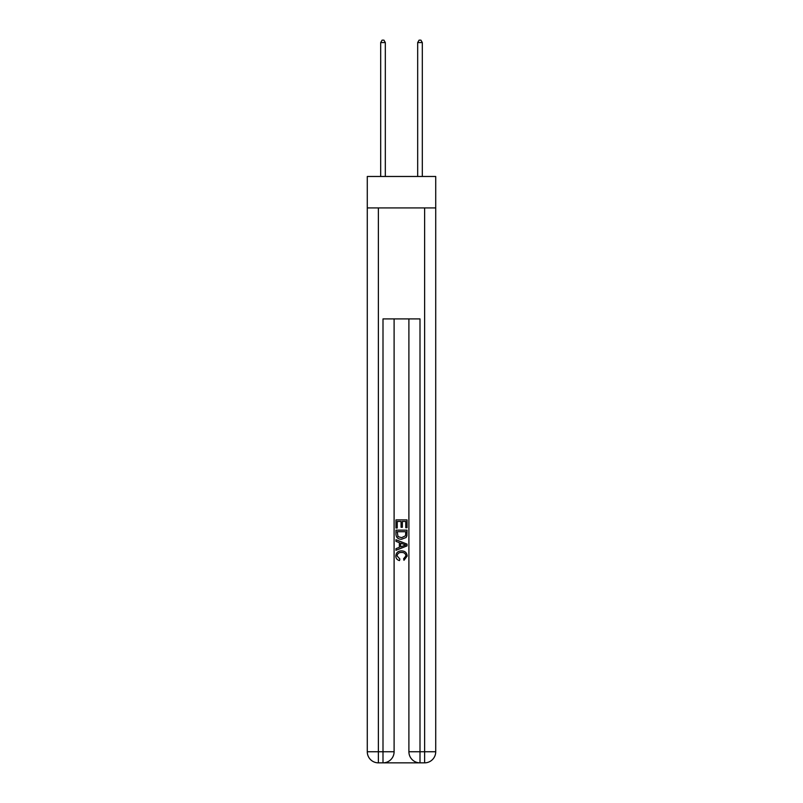<?xml version="1.0" encoding="UTF-8"?>
<svg xmlns="http://www.w3.org/2000/svg" width="803" height="803" viewBox="0 0 803 803"><rect width="100%" height="100%" fill="white"/><g stroke="black" fill="none" stroke-linecap="round" stroke-linejoin="round"><path stroke-width="1.2" d="M435.718 207.927L435.718 176.479L367.282 176.479L367.282 207.927L435.718 207.927L435.718 751.749L424.626 751.749L424.626 207.927M383.834 762.85L419.166 762.85M419.999 762.85L419.999 751.749L408.898 751.749A11.101 11.101 0 0 0 419.999 762.85L424.626 762.85L424.626 751.749L419.999 751.749L419.999 318.911L383.001 318.911L383.001 751.749L367.282 751.749L367.282 207.927M394.102 318.911L394.102 751.749A11.101 11.101 0 0 1 383.001 762.85L378.374 762.85A11.101 11.101 0 0 1 367.282 751.749M408.898 751.749L408.898 318.911M424.626 762.85A11.101 11.101 0 0 0 435.718 751.749M395.949 528.003L395.949 519.892L407.051 519.892L407.051 527.722L405.766 527.722L405.766 521.458L402.353 521.458L402.353 527.29L401.068 527.29L401.068 521.458L397.234 521.458L397.234 528.003L395.949 528.003M395.949 534.115L395.949 530.141L407.051 530.141L406.89 535.892L406.097 537.508L401.56 539.245C398.007 539.255 396.14 537.548 395.949 534.115M397.234 531.706L398.017 536.615L401.58 537.679L405.535 535.782L405.766 531.706L397.234 531.706M395.949 541.373L395.949 539.716L407.051 544.123L407.051 545.889L395.949 550.296L395.949 548.63L399.362 547.375L399.362 542.637L395.949 541.373M403.718 544.243L400.647 543.109L400.647 546.903L405.766 545.006L403.718 544.243M397.094 555.907L399.864 559.018L399.503 560.584C397.154 559.972 395.919 558.466 395.809 556.057C396.11 552.645 398.037 550.928 401.58 550.908C404.993 550.978 406.86 552.685 407.191 556.027L403.969 560.303L403.628 558.737L405.906 555.947C405.585 553.548 404.14 552.394 401.59 552.474C398.991 552.344 397.495 553.488 397.094 555.907M385.32 176.479L385.32 42.559L380.692 42.559L380.692 176.479M380.692 42.559L382.077 40.15L383.924 40.15L385.32 42.559M422.308 176.479L422.308 42.559L417.68 42.559L417.68 176.479M417.68 42.559L419.076 40.15L420.923 40.15L422.308 42.559M378.374 207.927L378.374 762.85M394.102 751.749L383.001 751.749L383.001 762.85"/></g></svg>
